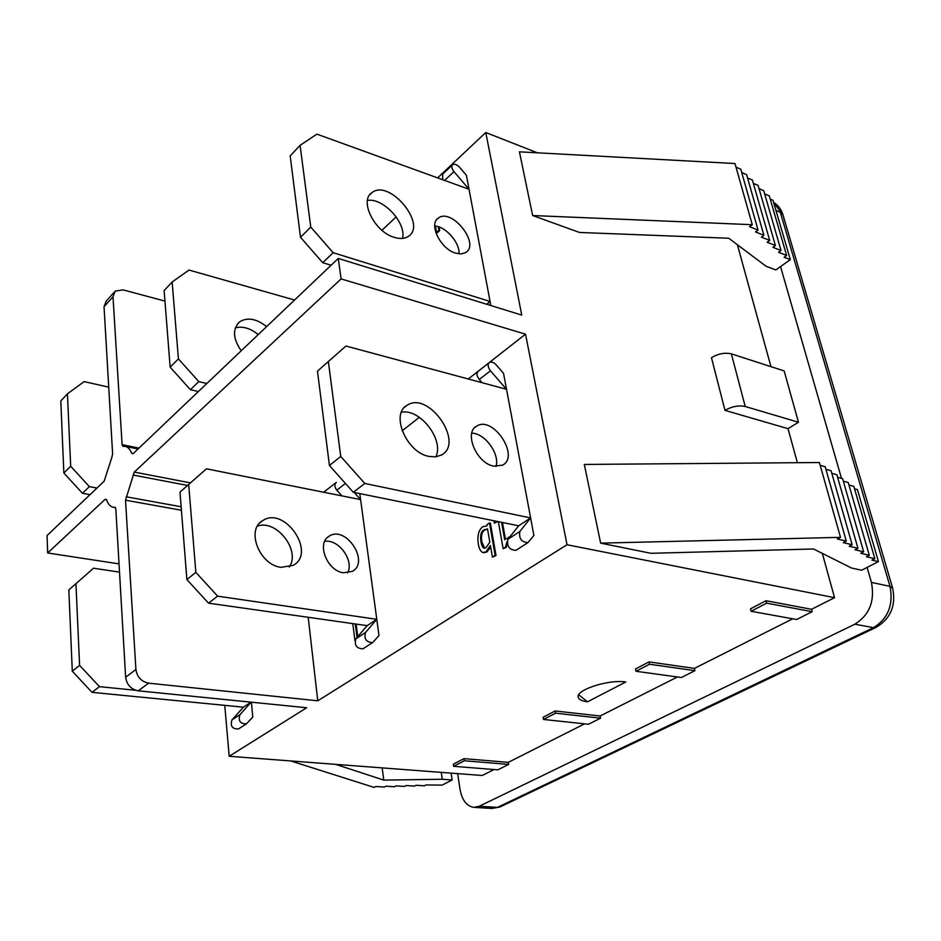 <?xml version="1.0" encoding="UTF-8"?>
<svg xmlns="http://www.w3.org/2000/svg" width="941" height="941" viewBox="0 0 941 941"><rect width="100%" height="100%" fill="white"/><g stroke="black" fill="none" stroke-linecap="round" stroke-linejoin="round"><path stroke-width="1.41" d="M251.376 702.186L252.788 717.03L246.448 723.817C240.249 723.947 238.061 720.924 239.884 714.737L251.153 702.162M135.857 690.318L99.464 686.648L79.597 665.381L75.939 583.702L93.488 568.223L68.834 589.948L72.292 671.227L92.03 692.341L243.413 707.185L231.945 719.936C230.11 726.087 232.274 729.099 238.473 728.957L238.979 728.628M251.047 702.151L243.413 707.185M99.464 686.648L92.03 692.341M79.597 665.381L72.292 671.227M75.939 583.702L68.834 589.948M93.488 568.223L119.507 572.116M96.994 488.026L89.383 486.638L70.681 466.23L67.434 393.856L60.8 400.948L63.859 473.029L82.455 493.284L90.042 494.648M89.383 486.638L82.455 493.284M70.681 466.23L63.859 473.029M67.434 393.856L84.09 381.599L108.733 387.163M359.791 493.59L378.976 635.516L372.73 642.527C366.296 642.409 363.885 639.068 365.496 632.505L376.776 619.307L367.155 625.647L355.839 638.821C354.216 645.35 356.604 648.667 363.026 648.772L363.544 648.443M376.776 619.307L217.63 596.171L195.857 572.363L188.682 484.474L206.455 468.806L360.603 499.612L354.228 492.472M206.455 468.806L179.99 492.119L186.883 579.55L208.502 603.157L367.155 625.647M289.31 567C300.908 550.532 276.419 519.044 257.446 526.101M347.617 572.881C354.428 560.589 338.501 538.711 324.692 541.393M323.68 492.237L336.372 482.333C334.231 484.274 334.373 486.897 336.796 490.167L341.901 495.872M281.006 567.341C259.398 564.965 245.73 529.665 262.668 520.632C284.453 505.599 316.729 552.732 293.251 565.329L281.006 567.341M343.477 572.763C326.868 570.916 316.141 542.722 329.362 536.076C346.017 525.078 370.154 562.248 352.263 571.399L343.477 572.763M217.63 596.171L208.502 603.157M195.857 572.363L186.883 579.55M188.682 484.474L179.99 492.119M206.82 383.516L198.81 381.623L178.425 358.897L172.144 282.006L164.122 290.569L170.145 367.143L190.411 389.692L198.386 391.538M258.222 334.596C250.353 328.209 242.719 325.974 235.332 327.891M241.225 350.781C232.862 338.619 232.345 328.974 239.661 321.81C247.495 317.058 256.481 318.658 266.621 326.609M198.81 381.623L190.411 389.692M178.425 358.897L170.145 367.143M172.144 282.006L189.023 270.055L294.568 300.026M530.63 517.926L364.814 483.474L340.748 456.444L328.35 361.556L345.959 346.029L506.517 389.292L490.461 370.789C487.756 367.131 487.438 364.332 489.508 362.414C491.531 361.497 493.754 362.309 496.154 364.837L503.529 373.33L533.9 535.441L527.96 542.604C521.349 542.098 518.667 538.37 519.903 531.43L530.63 517.926L518.703 525.784L507.917 539.275C506.646 546.192 509.316 549.885 515.915 550.356L516.421 550.026M345.959 346.029L317.47 371.13L329.432 465.501L353.31 492.284L518.703 525.784M435.824 456.844C444.375 439.894 420.039 408.288 401.407 412.229M496.001 466.489C500.012 453.974 484.933 433.201 471.794 433.154M489.026 362.791L478.393 371.13C476.311 373.048 476.605 375.835 479.287 379.47L482.121 382.716M428.908 456.409C406.418 452.503 390.174 413.746 407.182 405.218C428.802 390.597 464.854 442.999 441.423 455.032L435.648 456.867L428.908 456.409M493.555 466.113C476.381 463.101 463.631 432.272 476.805 426.05C493.202 415.404 520.22 456.538 502.482 465.195L493.555 466.113M364.814 483.474L353.31 492.284M340.748 456.444L329.432 465.501M328.35 361.556L317.47 371.13M587.513 701.81C582.361 701.163 579.315 699.798 578.386 697.704C574.081 690.529 608.074 679.12 625.812 681.978L587.513 701.81L578.75 694.799M487.038 304.366L490.061 301.449L490.826 305.543M466.418 175.32L469.041 189.27L453.962 171.65C451.621 168.557 451.221 166.216 452.762 164.628C454.703 163.675 456.95 164.534 459.502 167.216L466.418 175.32M300.085 145.337L316.882 134.14L469.041 189.27L490.061 301.449L333.149 252.694L310.765 227.075L300.085 145.337L290.181 155.912L300.497 237.297L322.728 262.692L331.103 265.244M402.572 238.402C406.465 222.888 383.175 197.586 367.46 200.421M459.043 253.894C459.914 242.707 445.858 226.546 434.718 225.993M452.362 164.993L442.611 174.179L442.74 179.743M394.126 237.308C374.459 231.792 359.039 200.468 371.954 192.623C389.362 178.543 427.543 224.57 408.359 236.367C404.677 238.814 399.937 239.12 394.126 237.308M455.479 253.105C440.376 248.859 428.284 223.817 438.435 218.006C451.786 207.643 480.451 243.895 465.76 252.506L461.184 253.952L455.479 253.105M490.061 301.449L486.65 304.249M333.149 252.694L322.728 262.692M310.765 227.075L300.497 237.297M537.37 152.807L485.768 132.505L521.761 315.094L338.266 258.434L341.101 278.901L134.292 472.076L125.506 500.189L135.916 669.486L125.635 677.261C126.8 684.813 131.011 689.33 138.245 690.812L148.619 683.166C141.35 681.66 137.115 677.097 135.916 669.486M308.201 617.296L317.764 700.81L567.023 544.745L525.525 334.173L468.289 378.988M419.357 417.322L402.136 430.802M356.133 624.083L357.674 636.034M502.47 522.502L505.435 539.122M501.588 522.326L504.67 539.628L509.54 537.24M507.081 542.851L506.305 547.415L503.153 548.721L498.365 521.667M497.871 521.573L494.354 523.161L493.943 520.773M489.485 522.914L490.367 523.102L496.025 555.543L492.425 557.143L490.402 545.498L486.05 551.814L483.192 552.567C480.839 552.038 479.192 549.097 478.251 543.733C477.205 535.605 478.687 529.948 482.686 526.784L486.991 525.796L486.968 524.607L489.485 522.914L495.142 555.378L492.425 557.143M490.673 547.086L486.932 551.979L483.639 552.614M125.635 677.261L115.837 509.046L114.967 507.305L113.261 507.234C110.344 506.646 108.097 504.153 106.533 499.753L105.145 499.306L47.685 552.979L47.05 535.558L104.145 481.227L111.908 457.161L112.614 453.868L104.039 306.742L113.002 296.78L115.178 291.11L123.059 289.863L164.946 301.085M224.758 705.35L229.192 756.27L306.684 707.75L138.245 690.812M113.002 296.78L122.095 444.681L122.906 446.316L125.247 446.363C127.952 446.963 130.081 449.269 131.646 453.291L133.093 453.68L338.266 258.434M229.192 756.27L482.262 775.49L494.072 769.526M119.025 563.882L47.685 552.979M867.12 567.423L871.437 582.42C875.001 601.111 869.484 615.038 854.863 624.201L479.251 806.261L473.935 807.378C466.701 806.272 462.066 800.25 460.02 789.323L457.632 773.62M780.536 266.585L841.477 478.346M770.95 366.649L737.379 244.719M784.147 370.919L798.474 422.25L788.017 428.673L724.982 410.358L711.467 357.686C718.23 353.663 724.864 352.381 731.357 353.851L784.147 370.919M811.53 609.298L812.177 611.685L796.627 619.507L751.118 611.274L750.506 608.851L766.045 600.723L811.53 609.298L834.538 597.676L822.352 553.402M797.392 462.713L788.017 428.673M694.411 668.404L694.928 670.686L681.343 677.52L635.998 671.274L635.504 668.969L649.043 661.888L694.411 668.404L792.71 618.79M600.135 715.995L600.558 718.171L588.454 724.252L543.533 719.465L543.133 717.254L555.166 710.973L600.135 715.995L677.426 676.979M508.293 762.351L508.646 764.421L497.895 769.832L453.633 766.315L453.315 764.21L463.96 758.646L508.293 762.351L584.573 723.841M382.175 767.891L383.787 780.113L335.714 764.363M441.258 772.373L442.282 779.254L383.787 780.113M451.115 773.126L452.139 779.971L442.282 779.254M290.734 760.94L374.118 787.417L375.859 786.488L384.351 787.052L385.998 786.182L394.42 786.747L396.079 785.864L404.442 786.441L406.1 785.559L414.405 786.135L416.075 785.264L424.309 785.829L425.991 784.959L442.141 785.1L452.139 779.971M724.982 410.358C731.91 406.441 738.661 405.148 745.225 406.488L731.357 353.851M798.474 422.25L745.225 406.488M525.525 334.173L341.101 278.901M567.023 544.745L834.538 597.676M579.55 232.462L532.641 215.536L519.42 151.83L735.003 163.534L752.271 224.699L749.577 226.699L758.046 230.075L755.517 231.945L763.904 235.274L761.387 237.132L769.691 240.414L767.174 242.249L775.408 245.495L772.89 247.307L781.042 250.506L778.548 252.294L786.617 255.458L784.124 257.234L790.322 259.645L775.784 269.938L766.08 266.256L728.746 238.238L579.55 232.462M650.913 553.296L600.64 543.133L584.314 464.442L819.399 462.525L840.513 537.346L837.384 539.017L846.288 541.099L843.348 542.663L852.158 544.71L849.229 546.262L857.945 548.274L855.028 549.803L863.662 551.779L860.744 553.296L869.296 555.249L866.39 556.754L874.848 558.672L871.954 560.154L878.447 561.612L861.638 570.222L851.464 568.011L813.565 548.991L650.913 553.296M846.288 541.099L825.186 466.712L820.199 465.336M852.158 544.71L831.068 470.735L825.939 469.336M857.945 548.274L836.867 474.711L831.809 473.347M863.662 551.779L842.583 478.64L837.596 477.287M869.296 555.249L848.229 482.51L843.312 481.192M874.848 558.672L853.805 486.332L848.958 485.038M878.447 561.612L857.427 489.602L854.522 488.826M532.641 215.536L752.271 224.699M600.64 543.133L840.513 537.346M758.046 230.075L740.779 169.18L736.027 167.145M763.904 235.274L746.613 174.65L741.731 172.568M769.691 240.414L752.388 180.049L747.566 178.002M775.408 245.495L758.081 185.389L753.341 183.366M781.042 250.506L763.716 190.658L759.034 188.671M786.617 255.458L769.279 195.857L764.657 193.917M790.322 259.645L772.996 200.257L770.22 199.092M485.768 132.505L437.6 177.884M396.173 216.889L381.952 230.274M635.998 671.274L649.537 664.217L694.928 670.686M649.043 661.888L649.537 664.217M453.633 766.315L464.289 760.763L508.646 764.421M463.96 758.646L464.289 760.763M543.533 719.465L555.566 713.184L600.558 718.171M555.166 710.973L555.566 713.184M751.118 611.274L766.668 603.169L812.177 611.685M766.045 600.723L766.668 603.169M317.764 700.81L148.619 683.166M438.235 226.71L438.871 230.298L436.506 232.427L435.401 226.063M439.059 226.981L439.682 230.58L438.871 230.298M439.682 230.58L437.33 232.709L436.506 232.427M355.275 623.965L356.898 636.539L358.956 635.187M354.957 640.645L352.781 623.612M508.646 537.029L508.834 538.111M507.07 541.593L505.423 547.25L503.153 548.721M506.305 547.415L505.423 547.25M496.989 521.385L494.354 523.161M487.556 529.077L484.674 530.089C481.851 531.865 480.898 535.758 481.816 541.781L484.603 548.227M480.945 541.616C480.028 535.594 480.98 531.689 483.792 529.924L487.52 528.889L489.826 542.204L486.038 547.674L484.145 548.203C482.686 547.85 481.616 545.651 480.945 541.616L481.816 541.781M496.025 555.543L495.142 555.378M114.12 292.286L106.227 301.085L104.039 306.742M239.884 714.737L231.945 719.936M365.496 632.505L355.839 638.821M345.441 483.451L336.796 490.167M519.903 531.43L507.917 539.275M490.461 370.789L479.287 379.47M453.962 171.65L444.587 180.413M133.034 475.029L187.565 485.45M190.47 482.886L134.292 472.076M181.143 506.764L126.235 496.801M125.506 500.189L181.425 510.245M105.145 499.306L106.439 499.542M133.175 453.609L131.646 453.291M138.95 448.104L122.095 444.681M484.674 530.089L483.792 529.924M486.932 551.979L486.05 551.814M773.678 202.586L783.053 215.148M775.972 210.431L780.312 212.231L889.974 586.337L892.656 588.207M871.437 582.42L889.974 586.337C893.585 604.84 888.092 618.602 873.495 627.647L876.365 627.247M500.424 806.743L492.143 808.46L499.965 806.966L875.93 627.459C890.739 618.66 896.279 605.451 892.55 587.819L782.888 214.583C781.206 209.22 778.125 205.185 773.643 202.48M854.863 624.201L873.495 627.647L497.483 807.366L479.251 806.261M238.473 728.957L246.448 723.817M259.975 522.784L262.668 520.632M327.503 537.476L329.362 536.076M363.026 648.772L372.73 642.527M237.461 323.975L239.661 321.81M404.524 407.335L407.182 405.218M474.982 427.414L476.805 426.05M515.915 550.356L527.96 542.604M369.813 194.716L371.954 192.623M436.895 219.418L438.435 218.006M115.425 507.611L113.261 507.234M138.056 448.963L125.247 446.363M483.192 552.567L484.074 552.732M578.186 696.693L578.386 697.704M473.935 807.378L492.143 808.46"/></g></svg>
